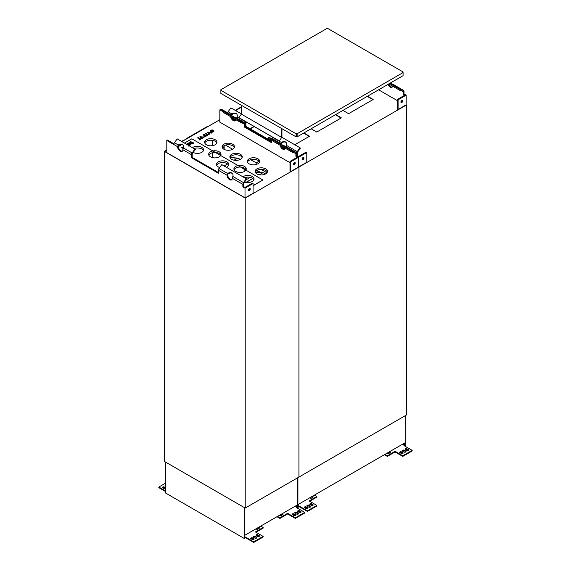 <?xml version="1.0" encoding="UTF-8"?>
<svg xmlns="http://www.w3.org/2000/svg" width="571" height="571" viewBox="0 0 571 571"><rect width="100%" height="100%" fill="white"/><g stroke="black" fill="none" stroke-linecap="round" stroke-linejoin="round"><path stroke-width="0.86" d="M402.776 455.779L402.776 456.4L395.068 451.954L395.068 451.333L402.776 455.779L412.169 450.355L403.925 445.594L404.668 445.166L404.668 442.982A0.949 0.55 -60 0 1 404.532 443.075L298.59 504.243A0.949 0.55 -60 0 1 298.455 504.3L298.455 506.491L299.197 506.063L307.441 510.824L316.841 505.392L316.841 506.013L307.441 511.445L307.441 510.824M313.036 497.191A1.042 0.6 -0 0 0 311.402 497.077L310.06 497.619M309.775 497.784A1.042 0.6 180 0 0 310.503 498.233A1.042 0.6 180 0 0 311.538 498.083L312.879 497.312A1.042 0.6 -0 0 0 313.186 496.884A1.042 0.6 -0 0 0 312.358 496.292M313.036 505.321A1.042 0.6 -0 0 0 312.879 505.199L311.538 504.429L311.538 503.808L312.879 504.578L312.879 505.199M311.538 503.808A1.042 0.6 180 0 0 310.396 503.672A1.042 0.6 180 0 0 309.753 504.229A1.042 0.6 180 0 0 310.06 504.657L311.402 505.435A1.042 0.6 -0 0 0 312.537 505.563A1.042 0.6 -0 0 0 313.186 505.007A1.042 0.6 -0 0 0 312.879 504.578M309.903 504.543A1.042 0.6 180 0 1 311.538 504.429M310.567 506.87A1.235 0.714 -0 0 0 310.324 506.677L308.982 505.899L308.982 505.278A1.235 0.714 -0 0 0 307.641 505.121A1.235 0.714 -0 0 0 306.877 505.785A1.235 0.714 -0 0 0 307.241 506.284L308.583 507.062A1.235 0.714 -0 0 0 309.925 507.219A1.235 0.714 -0 0 0 310.688 506.556A1.235 0.714 -0 0 0 310.324 506.056L308.982 505.278M306.998 506.092A1.235 0.714 180 0 1 308.982 505.899M307.662 508.418A1.042 0.6 -0 0 0 307.505 508.304L306.163 507.526L306.163 506.905L307.505 507.683L307.505 508.304M306.163 506.905A1.042 0.6 180 0 0 305.028 506.777A1.042 0.6 180 0 0 304.379 507.333A1.042 0.6 180 0 0 304.686 507.762L306.027 508.533A1.042 0.6 -0 0 0 307.169 508.668A1.042 0.6 -0 0 0 307.812 508.111A1.042 0.6 -0 0 0 307.505 507.683M304.529 507.64A1.042 0.6 180 0 1 306.163 507.526M390.271 452.603A1.042 0.6 180 0 0 388.637 452.489L387.295 453.26A1.042 0.6 0 0 0 387.138 453.381M387.01 453.196A1.042 0.6 0 0 0 387.73 453.645A1.042 0.6 0 0 0 388.765 453.495L390.114 452.717A1.042 0.6 180 0 0 390.414 452.296A1.042 0.6 180 0 0 389.586 451.704M408.365 450.276A1.042 0.6 -0 0 0 408.208 450.162L406.866 449.384L406.866 448.763L408.208 449.541L408.208 450.162M406.866 448.763A1.042 0.6 180 0 0 405.731 448.635A1.042 0.6 180 0 0 405.089 449.191A1.042 0.6 180 0 0 405.389 449.62L406.738 450.391A1.042 0.6 -0 0 0 407.872 450.526A1.042 0.6 -0 0 0 408.515 449.969A1.042 0.6 -0 0 0 408.208 449.541M405.232 449.505A1.042 0.6 180 0 1 406.866 449.384M405.895 451.825A1.235 0.714 -0 0 0 405.66 451.632L404.318 450.862L404.318 450.241A1.235 0.714 -0 0 0 402.969 450.084A1.235 0.714 -0 0 0 402.212 450.74A1.235 0.714 -0 0 0 402.569 451.247L403.911 452.018A1.235 0.714 -0 0 0 405.26 452.175A1.235 0.714 -0 0 0 406.024 451.518A1.235 0.714 -0 0 0 405.66 451.011L404.318 450.241M402.334 451.054A1.235 0.714 180 0 1 404.318 450.862M402.998 453.381A1.042 0.6 -0 0 0 402.84 453.26L401.499 452.489L401.499 451.868L402.84 452.639L402.84 453.26M401.499 451.868A1.042 0.6 180 0 0 400.357 451.732A1.042 0.6 180 0 0 399.714 452.296A1.042 0.6 180 0 0 400.021 452.717L401.363 453.495A1.042 0.6 -0 0 0 402.505 453.624A1.042 0.6 -0 0 0 403.147 453.067A1.042 0.6 -0 0 0 402.84 452.639M399.864 452.603A1.042 0.6 180 0 1 401.499 452.489M316.841 505.392L309.132 500.945L316.841 496.499L314.421 495.1M316.841 496.499L316.841 497.113L309.668 501.252M307.441 511.445L299.197 506.684L299.197 506.063M412.169 450.355L412.169 450.976L402.776 456.4M395.068 451.333L387.359 455.779L387.359 456.4L395.068 451.954M384.94 454.388L387.359 455.779M384.404 454.694L387.359 456.4M405.203 415.709L405.203 445.48L404.468 445.908M297.919 477.649L297.919 507.419L299.197 506.684M404.668 445.166L402.783 444.081M219.842 119.674L218.372 120.524L219.842 119.689M241.397 107.227L235.595 110.581L241.397 107.248M235.223 110.367L241.397 106.798M296.599 133.75L296.064 133.75L296.064 136.847L296.328 133.899L296.863 133.899L296.863 136.383L296.328 136.069M296.064 133.75L220.87 90.332L220.87 89.711L326.812 28.55L327.882 28.55L403.076 71.96L402.541 72.274L403.076 72.581L297.134 133.75L296.599 133.436M296.064 136.847L220.87 93.437L220.87 90.332L221.405 90.025L220.87 89.711M296.328 136.383L297.134 136.847L403.076 75.686L403.076 71.96M297.134 136.847L297.134 133.75M296.863 134.363L296.328 134.677M272.824 137.304L245.965 121.801M279.162 140.887L238.878 117.633L241.397 114.143L281.681 137.397L279.319 141.051M281.681 137.397L281.681 128.546M281.946 137.34L281.946 128.696M241.397 105.285L241.397 114.143M244.21 507.498L244.21 538.424L245.487 537.689L245.487 537.068L244.745 537.497L244.745 535.312A0.949 0.55 -60 0 0 244.88 535.248L297.113 505.092A0.949 0.55 -60 0 0 297.248 505L297.248 507.184L295.371 506.099M297.784 477.727L297.784 507.498L297.048 507.919M165.39 461.989L165.39 492.923L244.21 538.424M297.248 507.184L296.513 507.612L304.757 512.373L304.757 512.994L295.357 518.418L287.648 513.971L279.94 518.418L276.985 516.712M277.527 516.405L279.94 517.797L279.94 518.418M304.757 512.373L295.357 517.797L287.648 513.35L279.94 517.797M165.39 483.244L158.831 487.034L158.831 487.655L165.39 491.445M165.39 490.832L158.831 487.034M245.487 537.068L253.731 541.829L263.131 536.405L263.131 537.025L253.731 542.45L245.487 537.689M260.711 526.105L263.131 527.504L255.423 531.951L263.131 536.405M165.39 485.343A1.235 0.714 0 0 0 164.976 485.878A1.235 0.714 0 0 0 165.34 486.378L165.39 486.406M165.39 487.648L164.262 486.999A1.042 0.6 0 0 0 163.128 486.87A1.042 0.6 0 0 0 162.485 487.427A1.042 0.6 0 0 0 162.792 487.855L164.134 488.626A1.042 0.6 180 0 0 165.39 488.719M292.602 514.735L293.944 515.513A1.042 0.6 -0 0 0 295.086 515.642A1.042 0.6 -0 0 0 295.728 515.085A1.042 0.6 -0 0 0 295.421 514.657L294.079 513.886A1.042 0.6 180 0 0 292.944 513.75A1.042 0.6 180 0 0 292.295 514.307A1.042 0.6 180 0 0 292.602 514.735M295.157 513.265L296.499 514.036A1.235 0.714 -0 0 0 297.841 514.193A1.235 0.714 -0 0 0 298.604 513.536A1.235 0.714 -0 0 0 298.24 513.029L296.899 512.258A1.235 0.714 -0 0 0 295.557 512.101A1.235 0.714 -0 0 0 294.793 512.758A1.235 0.714 -0 0 0 295.157 513.265M297.976 511.637L299.318 512.408A1.042 0.6 -0 0 0 300.453 512.544A1.042 0.6 -0 0 0 301.103 511.987A1.042 0.6 -0 0 0 300.796 511.559L299.454 510.781A1.042 0.6 180 0 0 298.312 510.652A1.042 0.6 180 0 0 297.669 511.209A1.042 0.6 180 0 0 297.976 511.637M282.174 513.722A1.042 0.6 180 0 1 283.002 514.307A1.042 0.6 180 0 1 282.695 514.735L281.353 515.513A1.042 0.6 0 0 1 280.318 515.663A1.042 0.6 0 0 1 279.59 515.213M250.976 538.767L252.325 539.545A1.042 0.6 -0 0 0 253.46 539.674A1.042 0.6 -0 0 0 254.102 539.117A1.042 0.6 -0 0 0 253.795 538.689L252.453 537.918A1.042 0.6 180 0 0 251.319 537.782A1.042 0.6 180 0 0 250.676 538.339A1.042 0.6 180 0 0 250.976 538.767M253.531 537.297L254.873 538.068A1.235 0.714 -0 0 0 256.215 538.225A1.235 0.714 -0 0 0 256.979 537.568A1.235 0.714 -0 0 0 256.615 537.061L255.273 536.29A1.235 0.714 -0 0 0 253.931 536.133A1.235 0.714 -0 0 0 253.167 536.79A1.235 0.714 -0 0 0 253.531 537.297M256.35 535.669L257.692 536.44A1.042 0.6 -0 0 0 258.827 536.576A1.042 0.6 -0 0 0 259.477 536.019A1.042 0.6 -0 0 0 259.17 535.591L257.828 534.813A1.042 0.6 180 0 0 256.686 534.684A1.042 0.6 180 0 0 256.044 535.241A1.042 0.6 180 0 0 256.35 535.669M256.065 528.789A1.042 0.6 180 0 0 256.793 529.246A1.042 0.6 180 0 0 257.828 529.096L259.17 528.318A1.042 0.6 -0 0 0 259.477 527.889A1.042 0.6 -0 0 0 258.649 527.304M255.958 532.265L263.131 528.125L263.131 527.504M279.876 515.049L281.217 514.507A1.042 0.6 180 0 1 282.852 514.621M294.914 513.072A1.235 0.714 180 0 1 296.899 512.872L296.899 512.258M298.483 513.843A1.235 0.714 -0 0 0 298.24 513.65L296.899 512.872M292.445 514.621A1.042 0.6 180 0 1 294.079 514.507L294.079 513.886M295.578 515.392A1.042 0.6 -0 0 0 295.421 515.278L294.079 514.507M297.819 511.516A1.042 0.6 180 0 1 299.454 511.402L299.454 510.781M300.953 512.294A1.042 0.6 -0 0 0 300.796 512.18L299.454 511.402M165.39 488.269L164.262 487.62A1.042 0.6 0 0 0 162.635 487.734M259.327 528.204A1.042 0.6 -0 0 0 257.692 528.082L256.35 528.86M253.288 537.104A1.235 0.714 180 0 1 255.273 536.904L255.273 536.29M256.857 537.875A1.235 0.714 -0 0 0 256.615 537.682L255.273 536.904M250.819 538.653A1.042 0.6 180 0 1 252.453 538.539L252.453 537.918M253.952 539.424A1.042 0.6 -0 0 0 253.795 539.309L252.453 538.539M256.193 535.548A1.042 0.6 180 0 1 257.828 535.434L257.828 534.813M259.327 536.326A1.042 0.6 -0 0 0 259.17 536.212L257.828 535.434M287.648 513.35L287.648 513.971M295.357 517.797L295.357 518.418M253.731 541.829L253.731 542.45M245.216 198.066L245.216 508.076L406.345 415.053L406.345 105.043L298.926 167.053L298.926 477.07L298.926 167.053L245.216 198.066L164.655 151.551L164.655 459.241M186.796 138.767L186.796 138.339L207.908 126.148L208.351 126.327M186.796 138.339L187.167 138.553M164.655 417.587L164.655 442.011M181.528 141.38L185.932 139.267M164.741 151.501L164.369 151.286L164.655 175.875M164.369 151.286L166.803 149.88M222.447 147.09L224.139 148.06M261.04 169.366L266.964 172.792M212.455 140.345L212.455 145.662M212.455 152.743L212.455 157.61M218.365 120.545L219.842 121.395L218.365 120.545L181.899 141.594M184.447 143.071L191.842 138.803L262.874 179.965L253.074 185.775M243.539 186.553L245.016 187.402L252.403 183.141L253.074 183.527L253.074 193.298L245.152 197.873L166.803 152.635L245.016 197.794L245.016 188.18L242.868 186.938L243.539 186.553L243.539 183.998A1.142 0.657 -60 0 1 243.881 183.041L246.665 179.18L246.279 178.766L221.776 164.619L218.993 168.481L227.736 173.527A3.797 3.055 137 0 1 232.326 173.406A3.797 3.055 137 0 1 232.811 176.453L232.326 178.302A3.797 2.191 60 0 1 231.54 179.908A3.797 2.191 60 0 1 228.664 178.944A3.797 2.191 60 0 1 226.958 175.204L227.658 173.591L228.122 173.941A3.797 3.055 137 0 1 232.504 173.62M298.726 166.782L298.726 157.175L298.59 167.018L290.668 171.593L289.997 171.2L289.997 161.436L297.384 157.175L295.906 156.318L296.577 155.933L298.726 157.175L290.668 161.821L289.997 161.436M289.997 162.678L219.842 122.173L219.842 109.846L220.513 109.461L224.938 112.016M245.216 508.076L164.655 461.561L164.655 151.551L166.803 150.309M207.865 132.472L211.313 133.143L211.67 132.779L207.366 132.429L209.557 134.156L209.914 133.792L207.844 132.401L211.67 132.779M207.373 132.508L209.557 134.156M203.497 136.005L205.225 136.626L206.673 135.819L203.99 134.114L203.633 134.478L204.589 135.027M197.737 137.725L200.107 139.088L199.222 139.602L199.536 139.938L201.663 138.56L200.464 138.889L198.094 137.518L197.737 137.875L199.971 139.167M256.936 173.898A6.174 3.562 180 0 1 255.123 171.379A6.174 3.562 180 0 1 261.297 167.817A6.174 3.562 180 0 1 267.471 171.379A6.174 3.562 180 0 1 263.659 174.669A6.174 3.562 180 0 1 256.936 173.898M206.445 144.749A6.174 3.562 180 0 1 204.639 142.229A6.174 3.562 180 0 1 210.813 138.667A6.174 3.562 180 0 1 216.98 142.229A6.174 3.562 180 0 1 213.176 145.519A6.174 3.562 180 0 1 206.445 144.749M249.149 163.82A6.174 3.562 0 0 0 255.872 164.591A6.174 3.562 0 0 0 259.684 161.3A6.174 3.562 0 0 0 253.51 157.739A6.174 3.562 0 0 0 247.336 161.3A6.174 3.562 0 0 0 249.149 163.82M223.903 149.245A6.174 3.562 0 0 0 230.627 150.016A6.174 3.562 0 0 0 234.438 146.726A6.174 3.562 0 0 0 228.264 143.164A6.174 3.562 0 0 0 222.098 146.726A6.174 3.562 0 0 0 223.903 149.245M231.69 159.323A6.174 3.562 180 0 1 229.885 156.804A6.174 3.562 180 0 1 236.051 153.242A6.174 3.562 180 0 1 242.225 156.804A6.174 3.562 180 0 1 238.414 160.094A6.174 3.562 180 0 1 231.69 159.323M200.357 136.804L203.811 137.475L204.168 137.111L199.864 136.762L202.055 138.489L202.412 138.125L200.342 136.733L204.168 137.111M199.871 136.84L202.055 138.489M205.239 133.393L207.608 134.756L206.723 135.27L207.037 135.613L209.164 134.228L207.965 134.556L205.596 133.186L205.239 133.543L207.473 134.835M210.142 130.995L210.199 130.666C211.199 132.358 212.469 132.486 214.011 131.044C213.211 129.731 211.941 129.61 210.199 130.666M210.199 130.823C211.199 132.515 212.469 132.643 214.011 131.202L214.011 131.102M204.789 143.007A6.174 3.562 180 0 1 210.813 140.216A6.174 3.562 180 0 1 216.837 143.007M193.969 148.567A6.174 3.562 180 0 1 203.376 150.68M259.534 162.078A6.174 3.562 0 0 0 253.51 159.288A6.174 3.562 0 0 0 247.486 162.078M234.288 147.504A6.174 3.562 0 0 0 228.264 144.713A6.174 3.562 0 0 0 222.24 147.504M253.859 179.829A6.174 3.562 0 0 0 244.452 177.709M230.027 157.582A6.174 3.562 180 0 1 236.051 154.791A6.174 3.562 180 0 1 242.075 157.582M208.85 155.176A6.174 3.562 180 0 1 214.839 152.464A6.174 3.562 180 0 1 220.834 155.176M216.637 165.255A6.174 3.562 180 0 1 222.626 162.542A6.174 3.562 180 0 1 228.621 165.255M255.273 172.156A6.174 3.562 180 0 1 261.297 169.366A6.174 3.562 180 0 1 267.321 172.156M234.089 169.751A6.174 3.562 180 0 1 240.084 167.039A6.174 3.562 180 0 1 246.072 169.751M192.448 147.689A6.174 3.562 180 0 1 199.336 146.447A6.174 3.562 180 0 1 203.554 149.83A6.174 3.562 180 0 1 199.864 153.092A6.174 3.562 180 0 1 193.205 152.45M189.208 143.542L192.755 143.699L190.072 141.993L189.729 142.343L191.506 143.371M189.729 142.193L191.842 143.407L188.323 143.007L187.959 143.371L190.643 144.92L190.985 144.57L188.873 143.35L192.391 143.913M183.241 146.283L183.605 146.868M219.678 167.531A6.174 3.562 180 0 1 218.265 166.918A6.174 3.562 180 0 1 216.459 164.398A6.174 3.562 180 0 1 222.626 160.836A6.174 3.562 180 0 1 228.8 164.398A6.174 3.562 180 0 1 226.33 167.253M235.716 171.414A6.174 3.562 180 0 1 233.91 168.895A6.174 3.562 180 0 1 240.084 165.333A6.174 3.562 180 0 1 246.251 168.895A6.174 3.562 180 0 1 242.447 172.192A6.174 3.562 180 0 1 235.716 171.414M210.478 156.839A6.174 3.562 180 0 1 208.665 154.32A6.174 3.562 180 0 1 214.839 150.758A6.174 3.562 180 0 1 221.013 154.32A6.174 3.562 180 0 1 217.201 157.617A6.174 3.562 180 0 1 210.478 156.839M244.631 182.006A6.174 3.562 0 0 0 250.876 182.085A6.174 3.562 0 0 0 254.045 178.973A6.174 3.562 0 0 0 249.827 175.597A6.174 3.562 0 0 0 242.932 176.839M178.245 146.647L181.921 144.527M262.874 179.965L253.074 185.625M183.084 148.76L182.592 149.052L182.948 149.359M183.348 148.053L181.107 147.168L183.17 148.51M188.594 146.069L190.043 145.113L187.359 143.564L187.002 143.921L187.959 144.47M193.376 143.342L193.733 142.978L190.693 141.637L193.376 143.342L193.733 142.978M249.377 188.53A1.235 0.714 -60 0 1 249.998 188.466A1.235 0.714 -60 0 1 249.998 189.893A1.235 0.714 -60 0 1 248.763 190.607A1.235 0.714 -60 0 1 248.578 189.615A1.235 0.714 -60 0 1 249.377 188.53M253.074 183.527L245.016 188.18M249.563 188.444A1.235 0.714 -60 0 1 248.528 190.243M242.868 186.938L242.868 184.383A2.091 1.206 -60 0 1 243.496 182.627L246.279 178.766M231.847 179.665A3.797 2.191 60 0 1 229.121 178.323A3.797 2.191 60 0 1 227.629 174.812L228.043 174.005M226.958 175.204L218.365 170.237A2.091 1.206 -60 0 1 218.993 168.481M218.365 170.237L218.365 173.256L191.506 157.753L191.506 154.734L182.913 149.773A3.797 2.191 60 0 1 182.128 151.386A3.797 2.191 60 0 1 179.251 150.423A3.797 2.191 60 0 1 177.545 146.676L178.245 145.063L178.709 145.412A3.797 3.055 137 0 1 183.091 145.091M218.365 172.485L192.184 157.368L191.506 157.753M192.184 157.368L192.184 154.348A1.142 0.657 -60 0 1 192.527 153.385L195.311 149.531L194.925 149.117L192.141 152.971A2.091 1.206 120 0 0 191.506 154.734M194.925 149.117L177.196 138.881L174.412 142.743L178.323 144.998A3.797 3.055 137 0 1 182.913 144.877A3.797 3.055 137 0 1 183.398 147.925L182.913 149.773M182.434 151.137A3.797 2.191 60 0 1 179.708 149.795A3.797 2.191 60 0 1 178.216 146.283L178.63 145.477M173.898 143.792L167.474 140.081L166.803 140.473L173.784 144.499A2.091 1.206 -60 0 1 174.412 142.743M166.803 140.473L166.803 152.635M223.911 112.194L219.842 109.846M227.229 112.665A2.091 1.206 120 0 0 227.065 112.537A2.091 1.206 120 0 0 226.865 112.458L224.082 111.816L241.804 122.051L241.419 122.908L223.696 112.673L224.082 111.816M246.008 121.744L245.851 121.966A2.091 1.206 120 0 0 245.216 123.729L245.216 126.748L244.545 127.133L244.545 124.114A1.142 0.657 -60 0 0 244.309 123.593A1.142 0.657 -60 0 0 244.202 123.55L241.419 122.908M236.301 117.904L235.844 117.64A3.797 0.535 -155.8 0 1 232.24 116.063A3.797 0.535 -155.8 0 1 230.57 114.792A3.797 0.535 -155.8 0 1 230.777 114.714L230.67 115.021M232.004 115.934A3.797 2.191 60 0 1 231.926 115.278L232.34 114.471L231.954 114.057L231.255 115.585L230.912 114.757L227.065 112.537M271.403 141.087L245.887 126.355L245.216 126.748L245.216 123.729A2.091 1.206 120 0 0 244.788 122.772A2.091 1.206 120 0 0 244.588 122.694L241.804 122.051M230.655 116.691A3.797 2.191 -120 0 0 232.54 120.038A3.797 2.191 -120 0 0 235.166 120.759A3.797 2.191 -120 0 0 235.88 119.71M231.59 117.233A3.797 2.191 -120 0 0 235.473 120.517A3.797 2.191 60 0 1 231.59 117.233M245.216 126.748L271.403 141.865L245.216 126.748M244.545 127.133L271.403 142.636L271.403 140.216M285.714 146.433L285.257 146.169A3.797 0.535 -155.8 0 1 281.653 144.591A3.797 0.535 -155.8 0 1 279.983 143.321A3.797 0.535 -155.8 0 1 280.19 143.242L271.446 138.196L268.663 137.554L268.277 138.41L292.78 152.557L295.564 153.199A1.142 0.657 -60 0 1 295.671 153.242A1.142 0.657 -60 0 1 295.906 153.763L295.906 156.318M271.446 138.196A2.091 1.206 -60 0 1 271.639 138.275A2.091 1.206 -60 0 1 271.803 138.403M272.167 138.575A2.091 1.206 -60 0 1 272.702 137.468L281.446 142.514L280.668 144.106L280.325 143.285L271.639 138.275M268.663 137.554L293.166 151.7L292.78 152.557M293.166 151.7L295.949 152.343A2.091 1.206 -60 0 1 296.142 152.421A2.091 1.206 -60 0 1 296.577 153.378L296.577 155.933L296.577 153.378A2.091 1.206 -60 0 1 297.205 151.615L299.989 147.761L281.681 137.19M280.068 145.22A3.797 2.191 -120 0 0 281.953 148.567A3.797 2.191 -120 0 0 284.579 149.288A3.797 2.191 -120 0 0 285.293 148.232M281.003 145.755A3.797 2.191 -120 0 0 284.886 149.045A3.797 2.191 60 0 1 281.003 145.755M294.543 162.478A1.235 0.714 -60 0 1 293.694 164.191A1.235 0.714 -60 0 1 293.508 164.27M294.365 162.557A1.235 0.714 -60 0 1 294.979 162.499A1.235 0.714 -60 0 1 294.979 163.927A1.235 0.714 -60 0 1 293.744 164.634A1.235 0.714 -60 0 1 293.558 163.649A1.235 0.714 -60 0 1 294.365 162.557M290.668 161.821L290.668 171.593M250.698 159.68L256.229 162.871L259.027 161.258M232.633 149.245L225.459 145.105M265.401 173.934L266.493 173.299M224.139 145.626L224.139 149.374M256.672 170.572L259.834 172.392M256.229 162.871L256.229 164.498M257 170.372L260.654 172.478M240.255 159.416L237.864 158.031L234.124 160.187M227.572 163.977L224.11 165.968M230.127 157.353L237.672 158.138M237.408 158.295L230.049 157.532M265.501 173.991L263.103 172.606L259.37 174.762M252.81 178.545L246.144 182.399M255.373 171.928L262.917 172.713M262.646 172.87L255.294 172.107M246.301 179.687L250.269 177.395M245.137 178.109L246.758 177.174M244.873 177.952L246.044 177.274M245.965 182.363L252.71 178.466M245.252 170.843L242.29 167.274M199.536 139.788L201.663 138.56M202.055 138.332L202.412 138.125M203.633 134.321L204.725 134.949L203.483 135.919L205.225 136.626M205.225 136.469L206.673 135.662M205.039 135.134L206.003 135.684L204.96 136.262C204.025 136.312 203.826 136.069 204.347 135.534L205.039 135.134L205.867 135.762M203.983 135.912L205.039 135.291M207.037 135.455L209.164 134.228M209.557 133.999L209.914 133.792M211.927 130.152L213.547 131.087L211.841 131.794L210.613 130.88L211.927 130.152L213.54 131.173M210.62 130.959L211.927 130.309M181.107 147.168L183.212 148.381M183.455 145.798L183.605 146.711M187.002 143.764L188.095 144.399L187.424 144.784M188.594 145.919L190.043 145.113M187.738 144.97L188.409 144.577L189.372 145.134L188.33 145.705M188.409 144.577L189.237 145.212M187.873 145.048L188.409 144.734M187.959 143.214L190.643 144.92M192.391 143.756L192.755 143.542M190.693 141.637L193.376 143.185M372.913 99.654L367.239 96.378M342.935 110.403L348.61 113.679L373.177 99.497L367.503 96.221M398.087 109.575L406.145 104.764L406.145 95.157L398.087 99.804L398.087 109.575L397.416 109.189L397.416 99.418L404.803 95.157L403.326 94.301L403.997 93.915L406.145 95.157M227.608 112.78L221.184 109.075L220.513 109.461M227.586 112.837A2.091 1.206 -60 0 1 228.122 111.73L230.905 107.876L241.397 113.929M281.446 142.514A3.797 3.055 137 0 1 286.035 142.393A3.797 3.055 137 0 1 286.514 145.441L286.035 147.211M281.417 144.463A3.797 2.191 60 0 1 281.339 143.806L281.831 142.928A3.797 3.055 137 0 1 286.214 142.614M281.367 142.586L281.753 143M245.887 126.355L245.887 123.336A1.142 0.657 -60 0 1 246.237 122.38L246.451 122.08M231.954 114.057L232.033 113.986A3.797 3.055 137 0 1 236.622 113.872A3.797 3.055 137 0 1 237.108 116.919L236.63 118.682M232.34 114.471L232.418 114.4A3.797 3.055 137 0 1 236.801 114.086M235.716 120.16A3.797 2.191 60 0 1 232.79 117.919M285.129 148.688A3.797 2.191 60 0 1 282.202 146.447M298.861 166.86L306.784 162.285L306.784 152.521L306.113 152.136L298.726 156.397L297.248 155.548L297.248 152.992A1.142 0.657 -60 0 1 297.591 152.029L300.375 148.174L299.989 147.761M306.784 152.521L298.726 157.175L296.577 155.933L297.248 155.548M303.272 157.439A1.235 0.714 -60 0 1 302.237 159.23M303.087 157.517A1.235 0.714 -60 0 1 303.708 157.46A1.235 0.714 -60 0 1 303.708 158.888A1.235 0.714 -60 0 1 302.473 159.594A1.235 0.714 -60 0 1 302.28 158.61A1.235 0.714 -60 0 1 303.087 157.517M387.88 84.458A3.797 2.191 -120 0 0 391.999 87.27A3.797 2.191 -120 0 0 392.712 86.214M388.551 84.065A3.797 2.191 -120 0 0 392.306 87.028M393.133 84.415L392.677 84.151A3.797 0.535 -155.8 0 1 390.171 83.13M388.765 83.944L400.2 90.539L402.983 91.182A1.142 0.657 -60 0 1 403.09 91.224A1.142 0.657 -60 0 1 403.326 91.745L403.326 94.301M389.7 83.402L400.585 89.683L403.369 90.325A2.091 1.206 -60 0 1 403.561 90.404A2.091 1.206 -60 0 1 403.997 91.36L403.997 93.915M400.585 89.683L400.2 90.539M397.416 100.66L378.616 89.804M401.963 100.46A1.235 0.714 -60 0 1 401.106 102.173A1.235 0.714 -60 0 1 400.928 102.252M398.087 99.804L397.416 99.418M401.777 100.546A1.235 0.714 -60 0 1 402.398 100.482A1.235 0.714 -60 0 1 402.398 101.909A1.235 0.714 -60 0 1 401.163 102.616A1.235 0.714 -60 0 1 400.97 101.631A1.235 0.714 -60 0 1 401.777 100.546M341.087 118.026L335.413 114.75M309.268 136.398L303.594 133.122M254.273 126.598L250.284 128.896M311.109 128.782L316.784 132.058L341.358 117.869L335.684 114.593M294.786 144.756L309.532 136.241L303.858 132.964M254.002 126.441L250.019 128.739M310.324 506.056L310.324 506.677M405.66 451.011L405.66 451.632M164.262 486.999L164.262 487.62M295.421 514.657L295.421 515.278M298.24 513.029L298.24 513.65M300.796 511.559L300.796 512.18M253.795 538.689L253.795 539.309M256.615 537.061L256.615 537.682M259.17 535.591L259.17 536.212M226.958 175.119L227.629 174.726M232.811 176.453L243.496 182.627M242.868 184.383L232.326 178.302M183.398 147.925L192.141 152.971M177.545 146.59L178.223 146.205M177.545 146.676L173.784 144.499M244.588 122.694L235.844 117.64M230.777 114.714L226.865 112.458M244.545 124.114L243.146 123.307M295.949 152.343L285.257 146.169M295.906 153.763L294.508 152.957M280.746 144.063L281.339 143.721M237.108 116.919L245.851 121.966M231.334 115.535L231.926 115.192M228.122 111.73L232.033 113.986M286.514 145.441L297.205 151.615M403.326 91.745L401.927 90.939M403.369 90.325L392.677 84.151M236.101 117.754L244.788 122.772M285.514 146.283L296.142 152.421M392.934 84.265L403.561 90.404"/></g></svg>
